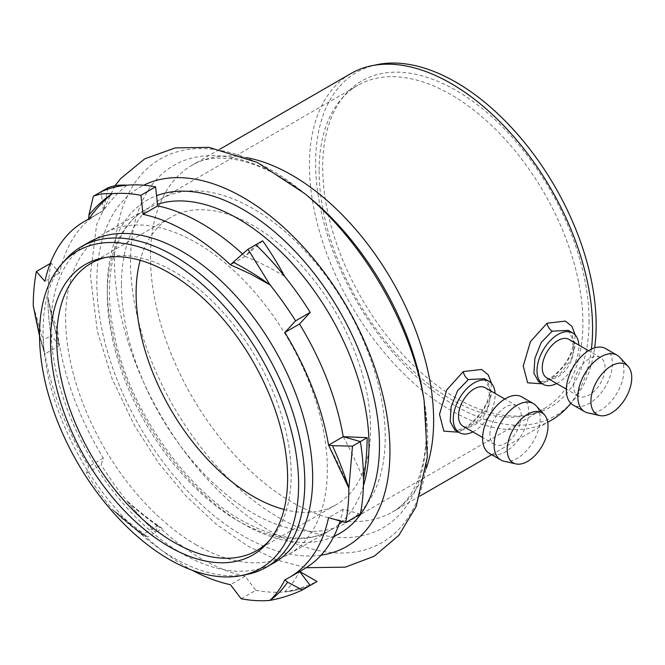<?xml version="1.0" encoding="UTF-8"?>
<svg xmlns="http://www.w3.org/2000/svg" width="665" height="665" viewBox="0 0 665 665"><rect width="100%" height="100%" fill="white"/><g stroke="black" fill="none" stroke-linecap="round" stroke-linejoin="round"><path stroke-width="0.5" stroke-dasharray="3.33 2.49" d="M121.446 284.928A186.524 107.688 -120 0 0 202.858 472.64A186.524 107.688 -120 0 0 346.598 522.615A186.524 107.688 -120 0 0 346.598 307.23A186.524 107.688 -120 0 0 160.074 199.542A186.524 107.688 -120 0 0 121.446 284.928M284.046 509.457A165.801 95.727 -120 0 0 336.241 504.669A165.801 95.727 -120 0 0 336.241 313.215A165.801 95.727 -120 0 0 170.44 217.488A165.801 95.727 -120 0 0 140.19 260.289M319.109 170.805A186.524 107.688 -120 0 0 389.166 345.767A186.524 107.688 -120 0 0 524.909 415.766A186.524 107.688 -120 0 0 544.269 408.493A186.524 107.688 -120 0 0 582.906 323.099A186.524 107.688 -120 0 0 501.485 135.386A186.524 107.688 -120 0 0 357.745 85.411A186.524 107.688 -120 0 0 341.76 98.545A186.524 107.688 -120 0 0 319.109 170.805M105.486 257.48A165.801 95.727 60 0 1 108.262 256.848A165.801 95.727 60 0 1 228.926 319.067A165.801 95.727 60 0 1 291.195 474.594A165.801 95.727 60 0 1 271.062 538.825A165.801 95.727 60 0 1 269.125 540.911M65.577 259.674A185.045 106.841 -120 0 0 43.109 331.361A185.045 106.841 -120 0 0 112.601 504.943A185.045 106.841 -120 0 0 247.272 574.385M89.301 242.11A185.045 106.841 -120 0 0 50.981 326.823A185.045 106.841 -120 0 0 181.828 553.455A185.045 106.841 -120 0 0 274.346 562.623M39.534 334.894L44.946 353.913A205.402 118.586 -120 0 0 88.653 466.556L86.533 473.206A223.166 128.844 -120 0 0 112.077 509.199L127.489 522.723L143.05 534.219A205.402 118.586 -120 0 0 186.749 567.228A205.402 118.586 -120 0 0 192.202 570.262M328.56 445.126A250.913 131.662 52.7 0 1 348.859 488.235M304.104 568.941A205.402 118.586 60 0 1 299.508 571.368L284.853 579.83A250.913 118.578 59.8 0 1 269.882 600.395M143.05 534.219A250.913 130.681 67.1 0 1 112.077 509.199A242.484 131.404 65 0 0 143.274 535.134L147.73 536.946L112.077 509.199L143.274 535.134L143.05 534.219L157.705 525.757L155.585 532.416L147.73 536.946M86.533 473.206L101.188 464.744L103.308 458.094A205.402 118.586 60 0 1 59.601 345.451L44.946 353.913A250.913 155.868 67.9 0 1 33.25 305.834A242.484 147.896 65.2 0 0 43.94 351.635L43.208 340.081L33.25 305.834M44.946 353.913L39.534 336M50.208 263.523L51.064 263.032L59.601 272.924A205.402 118.586 60 0 1 98.711 213.174A205.402 118.586 60 0 1 103.308 210.747L88.653 219.209A250.913 168.952 60.2 0 1 112.227 193.673M241.179 598.758L255.834 590.296L245.111 576.231A205.402 118.586 60 0 1 201.404 558.766A205.402 118.586 60 0 1 157.705 525.757L155.585 532.416L162.385 528.484L157.705 525.757A250.913 130.681 67.1 0 1 126.732 500.737A223.166 128.844 -120 0 0 155.585 532.416A223.166 128.844 -120 0 1 126.732 500.737A223.166 128.844 -120 0 1 101.188 464.744M255.834 590.296A223.166 128.844 -120 0 0 284.537 591.941A223.166 128.844 -120 0 0 310.231 585.433A223.166 128.844 -120 0 1 284.537 591.941A228.27 167.514 57.1 0 0 317.03 581.509M284.537 591.941A250.913 118.578 59.8 0 0 299.508 571.368L299.624 571.526M360.355 514.12L343.215 509.19A205.402 118.586 60 0 1 340.089 520.969M242.575 253.988A205.402 118.586 60 0 1 245.111 256.358L255.834 244.737L245.111 256.358L230.456 264.811A250.913 156.849 52.3 0 1 270.023 284.878M107.996 187.788L103.308 210.747L101.188 191.711L103.308 210.747A250.913 168.952 60.2 0 1 126.882 185.211M51.064 263.032A223.166 128.844 -120 0 0 47.905 297.371A223.166 128.844 -120 0 0 51.064 335.551L43.208 340.081M59.601 345.451L51.064 335.551L57.863 331.627A228.27 104.048 49.5 0 1 47.905 297.371A223.166 128.844 -120 0 0 51.064 335.551L59.601 345.451A250.913 155.868 67.9 0 1 47.905 297.371L51.23 314.811L59.601 345.451M196.483 544.992A185.045 106.841 60 0 1 65.635 318.36A185.045 106.841 60 0 1 103.956 233.648A185.045 106.841 60 0 1 289.001 340.48A185.045 106.841 60 0 1 289.001 554.161A185.045 106.841 60 0 1 196.483 544.992M343.215 509.19L328.56 517.653M59.601 272.924L44.946 281.386M245.111 576.231L230.456 584.693M103.308 458.094L88.653 466.556M589.09 321.037A188.378 108.761 60 0 1 530.529 414.619A188.378 108.761 60 0 1 361.702 298.51A188.378 108.761 60 0 1 345.559 94.247A188.378 108.761 60 0 1 494.926 119.609A188.378 108.761 60 0 1 589.09 321.037M377.296 64.605A198.369 114.53 -120 0 0 356.706 301.395A198.369 114.53 -120 0 0 572.075 401.968A198.369 114.53 -120 0 0 594.66 347.853M591.401 349.125A200.223 115.602 60 0 1 570.794 403.248M551.119 420.347A200.223 115.602 60 0 1 396.83 366.706A200.223 115.602 60 0 1 309.433 165.211A200.223 115.602 60 0 1 350.896 73.557M542.324 383.821L554.618 376.182L566.04 363.83L573.671 349.2L575.242 335.044M458.584 432.175L470.87 424.511L482.316 412.192L489.93 397.545L491.502 383.397M484.436 378.726L491.743 392.957L487.478 408.011L476.822 421.585L464.453 429.806L455.799 430.313C455.151 431.302 458.268 430.288 465.134 427.279C476.182 421.045 488.559 404.694 489.432 392.616C490.13 389.141 489.357 381.76 484.436 378.726M472.898 431.893A29.609 17.09 120 0 0 495.142 394.919A29.609 17.09 120 0 0 495.101 393.431M485.309 387.778A22.203 12.818 -60 0 1 485.309 413.414A22.203 12.818 -60 0 1 463.106 426.24M489.914 434.203A22.203 12.818 -60 0 1 499.606 411.859A22.203 12.818 -60 0 1 516.713 405.908A22.203 12.818 -60 0 1 516.713 431.552A22.203 12.818 -60 0 1 494.511 444.37A22.203 12.818 -60 0 1 489.914 434.203M521.9 396.93A32.568 18.803 -60 0 1 521.9 434.536A32.568 18.803 -60 0 1 489.332 453.347M503.979 461.211A32.568 18.803 120 0 0 527.794 449.199A32.568 18.803 120 0 0 540.155 418.493A32.568 18.803 120 0 0 536.032 405.683M568.184 330.38L575.483 344.611L571.21 359.657L560.587 373.248L548.201 381.461L538.575 381.66L542.598 381.685L550.67 377.803C556.397 374.021 561.568 368.718 566.181 361.893C570.138 355.85 572.474 349.981 573.172 344.287L572.947 337.795C570.728 330.405 567.885 330.513 568.176 330.372M556.638 383.547A29.609 17.09 120 0 0 578.891 346.573A29.609 17.09 120 0 0 578.849 345.085M569.057 339.424A22.203 12.818 -60 0 1 569.057 365.068A22.203 12.818 -60 0 1 546.846 377.886M573.654 385.858A22.203 12.818 -60 0 1 583.346 363.506A22.203 12.818 -60 0 1 600.462 357.562A22.203 12.818 -60 0 1 600.462 383.198A22.203 12.818 -60 0 1 578.251 396.024A22.203 12.818 -60 0 1 573.654 385.858M605.64 348.585A32.568 18.803 -60 0 1 605.64 386.19A32.568 18.803 -60 0 1 573.072 404.993M587.719 412.857A32.568 18.803 120 0 0 611.534 400.845A32.568 18.803 120 0 0 623.903 370.139A32.568 18.803 120 0 0 619.78 357.338M162.385 528.484A228.27 142.709 45.4 0 1 126.732 500.737L134.845 508.301L157.796 526.422L157.705 525.757M57.863 331.627L58.936 344.271M343.215 436.664A250.913 131.662 52.7 0 1 363.514 479.781M262.642 240.805L245.111 256.358A250.913 156.849 52.3 0 1 284.678 276.416M338.934 524.394A185.045 106.841 60 0 1 330.68 530.096A185.045 106.841 60 0 1 238.161 520.928A185.045 106.841 60 0 1 107.306 294.296A185.045 106.841 60 0 1 145.635 209.583A185.045 106.841 60 0 1 157.522 204.296M363.423 485.841A185.045 106.841 60 0 1 342.167 521.568M426.149 468.609A200.223 115.602 60 0 1 392.175 512.117A200.223 115.602 60 0 1 292.068 502.2A200.223 115.602 60 0 1 150.489 256.973A200.223 115.602 60 0 1 191.961 165.319A200.223 115.602 60 0 1 246.615 157.647M333.805 536.456A192.451 111.113 60 0 1 243.39 523.954A192.451 111.113 60 0 1 115.378 346.199A192.451 111.113 60 0 1 156.566 195.693M321.104 555.159A207.256 119.658 60 0 1 243.39 536.04A207.256 119.658 60 0 1 106.974 349.873A207.256 119.658 60 0 1 143.715 185.219M424.095 400.205A221.528 127.896 60 0 1 271.121 531.684A221.528 127.896 60 0 1 114.48 260.372A221.528 127.896 60 0 1 304.828 193.631M420.031 496.032L392.175 512.117C417.163 499.373 433.821 454.278 422.898 393.248A209.217 120.789 60 0 1 278.427 517.42A209.217 120.789 60 0 1 130.49 261.179A209.217 120.789 60 0 1 310.264 198.145C262.866 158.17 215.485 150.049 191.961 165.319L219.816 149.234M346.598 522.615L544.269 408.493M160.074 199.542L357.745 85.411M256.856 550.495L336.241 504.669M91.055 263.315L170.44 217.488M108.262 256.848L102.643 257.995M271.062 538.825L267.264 543.122M98.711 213.174L88.628 218.993M289.001 554.161L330.68 530.096C307.139 543.38 277.538 540.204 241.861 520.562C183.748 488.268 127.572 405.958 113.773 332.209C101.695 273.997 115.71 225.859 145.635 209.583L103.956 233.648M524.909 415.766L530.529 414.619M341.76 98.545L345.559 94.247M572.075 401.968L570.869 403.322M491.651 454.685L547.727 422.308M516.713 405.908L504.801 399.033M494.511 444.37L482.599 437.495M600.462 357.562L588.542 350.679M578.251 396.024L566.339 389.141M114.945 185.784L96.649 224.454L90.349 275.019L97.323 331.378L112.194 378.959L134.43 425.525L158.345 462.649L185.892 495.932L216.108 524.136L247.995 546.206L277.097 560.021L306.166 567.702"/><path stroke-width="1" d="M140.19 260.289A165.801 95.727 -120 0 0 136.101 293.39A165.801 95.727 -120 0 0 284.046 509.457M269.125 540.911A165.801 95.727 60 0 1 256.856 550.495A165.801 95.727 60 0 1 129.085 506.073A165.801 95.727 60 0 1 56.716 339.216A165.801 95.727 60 0 1 91.055 263.315A165.801 95.727 60 0 1 105.486 257.48M287.621 478.168A167.655 96.799 -120 0 0 224.654 320.912A167.655 96.799 -120 0 0 102.643 257.995A167.655 96.799 -120 0 0 85.245 458.127A167.655 96.799 -120 0 0 267.264 543.122A167.655 96.799 -120 0 0 287.621 478.168M298.61 484.519A183.199 105.768 60 0 1 241.653 575.524A183.199 105.768 60 0 1 77.473 462.616A183.199 105.768 60 0 1 61.779 263.963A183.199 105.768 60 0 1 207.031 288.627A183.199 105.768 60 0 1 298.61 484.519M241.653 575.524L247.272 574.385A185.045 106.841 -120 0 0 266.474 567.162A185.045 106.841 -120 0 0 304.803 482.449A185.045 106.841 -120 0 0 224.03 296.224A185.045 106.841 -120 0 0 81.429 246.649A185.045 106.841 -120 0 0 65.577 259.674L61.779 263.963M266.474 567.162L274.346 562.623A185.045 106.841 -120 0 0 274.346 348.942A185.045 106.841 -120 0 0 89.301 242.11L81.429 246.649M192.202 570.262A205.402 118.586 -120 0 0 230.456 584.693L241.179 598.758A223.166 128.844 -120 0 0 269.882 600.395C275.842 594.892 280.838 588.035 284.853 579.83A205.402 118.586 -120 0 0 289.45 577.403A205.402 118.586 -120 0 0 328.56 517.653L345.7 522.582A223.166 128.844 -120 0 0 348.859 488.235L328.56 445.126A205.402 118.586 -120 0 0 284.853 332.483L295.576 320.863A223.166 128.844 -120 0 0 270.023 284.878L250.273 273.855L230.456 264.811A205.402 118.586 -120 0 0 143.05 214.346L140.922 195.319A223.166 128.844 -120 0 0 112.227 193.673C103.341 200.863 95.477 209.375 88.653 219.209A205.402 118.586 -120 0 0 84.056 221.636A205.402 118.586 -120 0 0 44.946 281.386L36.409 271.486A223.166 128.844 -120 0 0 33.25 305.834L39.534 334.894M295.576 320.863L310.231 312.4L299.508 324.021A205.402 118.586 60 0 1 343.215 436.664L328.56 445.126L332.5 445.708A242.484 131.138 55.1 0 1 348.859 488.235L352.5 446.132L332.5 445.708M284.853 579.83L287.563 582.174A242.484 123.025 60.1 0 1 269.882 600.395C281.312 598.284 292.143 594.809 302.375 589.971L287.563 582.174M88.653 219.209L88.886 215.169A242.484 156.009 59.9 0 1 112.227 193.673C105.286 193.191 98.985 194.055 93.341 196.25L88.886 215.169M345.7 522.582L360.355 514.12A223.166 128.844 -120 0 0 363.514 479.781A223.166 128.844 -120 0 0 360.355 441.593L367.155 437.67L343.215 436.664L360.355 441.593L352.5 446.132M299.508 571.368L310.231 585.433L317.03 581.509L299.508 571.368L310.231 585.433L302.375 589.971M340.089 520.969A205.402 118.586 60 0 1 304.104 568.941L289.45 577.403M310.231 312.4A223.166 128.844 -120 0 0 284.678 276.416A223.166 128.844 -120 0 0 255.834 244.737L247.987 249.267L270.023 284.878A242.484 147.63 54.8 0 0 233.166 262.209L247.987 249.267M140.922 195.319L155.585 186.857L157.705 205.884A205.402 118.586 60 0 1 242.575 253.988M155.585 186.857A223.166 128.844 -120 0 0 126.882 185.211A223.166 128.844 -120 0 0 101.188 191.711L93.341 196.25M230.456 264.811L233.166 262.209M36.409 271.486L50.208 263.523M284.853 332.483L299.508 324.021M157.705 205.884L143.05 214.346M594.66 347.853A198.369 114.53 -120 0 0 596.156 325.119A198.369 114.53 -120 0 0 521.659 139.043A198.369 114.53 -120 0 0 377.296 64.605L371.677 65.744A200.223 115.602 60 0 1 517.387 140.88A200.223 115.602 60 0 1 592.582 328.693A200.223 115.602 60 0 1 591.401 349.125M570.794 403.248A200.223 115.602 60 0 1 568.267 406.257A200.223 115.602 60 0 1 551.119 420.347L547.727 422.308M219.816 149.234L350.896 73.557A200.223 115.602 60 0 1 371.677 65.744M575.242 335.044L571.95 326.407L565.375 321.095L547.046 323.223L530.454 341.611L523.239 366.016L527.619 382.824L542.324 383.821M491.502 383.397L488.218 374.769L481.626 369.449L463.306 371.569L446.705 389.964L439.499 414.37L443.879 431.178L458.584 432.175M459.407 432.649L454.827 429.997L450.18 421.56L451.128 406.739L457.553 390.729L468.459 379.507L484.436 378.726L489.016 381.369A29.609 17.09 120 0 0 459.407 398.46A29.609 17.09 120 0 0 459.407 432.649A29.609 17.09 120 0 0 472.898 431.893M495.101 393.431A29.609 17.09 120 0 0 489.016 381.369M482.599 437.495L463.106 426.24A22.203 12.818 -60 0 1 458.509 416.074A22.203 12.818 -60 0 1 468.202 393.73A22.203 12.818 -60 0 1 485.309 387.778L504.801 399.033M500.845 459.989L489.332 453.347A32.568 18.803 -60 0 1 482.582 438.435A32.568 18.803 -60 0 1 496.797 405.658A32.568 18.803 -60 0 1 521.9 396.93L533.413 403.58A32.568 18.803 120 0 0 508.318 412.308A32.568 18.803 120 0 0 494.095 445.085A32.568 18.803 120 0 0 500.845 459.989A32.568 18.803 120 0 0 503.979 461.211L515.94 463.912A28.869 16.667 -60 0 1 513.164 429.499A28.869 16.667 -60 0 1 544.352 414.694A28.869 16.667 -60 0 1 548.01 426.049A28.869 16.667 -60 0 1 537.046 453.264A28.869 16.667 -60 0 1 515.94 463.912M544.352 414.694L536.032 405.683A32.568 18.803 120 0 0 533.413 403.58M543.147 384.304L538.575 381.66L533.929 373.215L534.876 358.385L541.293 342.375L552.199 331.162L568.176 330.372L572.756 333.015A29.609 17.09 120 0 0 543.147 350.114A29.609 17.09 120 0 0 543.147 384.304A29.609 17.09 120 0 0 556.638 383.547M578.849 345.085A29.609 17.09 120 0 0 572.756 333.015M566.339 389.141L546.846 377.886A22.203 12.818 -60 0 1 542.249 367.728A22.203 12.818 -60 0 1 551.942 345.376A22.203 12.818 -60 0 1 569.057 339.424L588.542 350.679M584.585 411.643L573.072 404.993A32.568 18.803 -60 0 1 566.322 390.089A32.568 18.803 -60 0 1 580.545 357.313A32.568 18.803 -60 0 1 605.64 348.585L617.153 355.235A32.568 18.803 120 0 0 592.058 363.954A32.568 18.803 120 0 0 577.843 396.731A32.568 18.803 120 0 0 584.585 411.643A32.568 18.803 120 0 0 587.719 412.857L599.68 415.559A28.869 16.667 -60 0 1 596.904 381.145A28.869 16.667 -60 0 1 628.093 366.349A28.869 16.667 -60 0 1 631.75 377.695A28.869 16.667 -60 0 1 620.794 404.91A28.869 16.667 -60 0 1 599.68 415.559M628.093 366.349L619.78 357.338A32.568 18.803 120 0 0 617.153 355.235M126.882 185.211A223.166 128.844 -120 0 0 101.188 191.711L107.996 187.788A228.27 90.182 62.1 0 1 126.882 185.211M343.215 436.664L360.355 441.593A223.166 128.844 -120 0 1 363.514 479.781A228.27 153.648 72.7 0 0 367.155 437.67M284.678 276.416A223.166 128.844 -120 0 0 255.834 244.737L262.642 240.805A228.27 114.978 73.2 0 1 284.678 276.416M157.522 204.296A185.045 106.841 60 0 1 312.043 287.804A185.045 106.841 60 0 1 363.423 485.841M342.167 521.568A185.045 106.841 60 0 1 338.934 524.394M246.615 157.647A200.223 115.602 60 0 1 392.175 280.913A200.223 115.602 60 0 1 426.149 468.609M463.306 371.569A7.398 4.273 -120 0 0 468.459 379.507M547.046 323.223A7.398 4.273 -120 0 0 552.199 331.162M156.566 195.693A192.451 111.113 60 0 1 346.656 324.088A192.451 111.113 60 0 1 333.805 536.456M143.715 185.219A207.256 119.658 60 0 1 359.748 331.12A207.256 119.658 60 0 1 321.104 555.159M424.095 400.205L422.898 393.248A209.217 120.789 60 0 0 310.264 198.145L304.828 193.631A221.528 127.896 60 0 1 424.095 400.205L427.337 456.996L416.19 506.456L398.9 535.283L374.212 556.248L345.31 567.154L306.166 567.702M39.534 336L33.25 305.834M88.628 218.993L84.056 221.636M570.869 403.322L568.267 406.257M420.031 496.032L491.651 454.685M304.828 193.631L257.272 162.426L208.868 147.356L175.252 147.913L144.754 158.81L120.855 178.386L114.945 185.784"/></g></svg>
